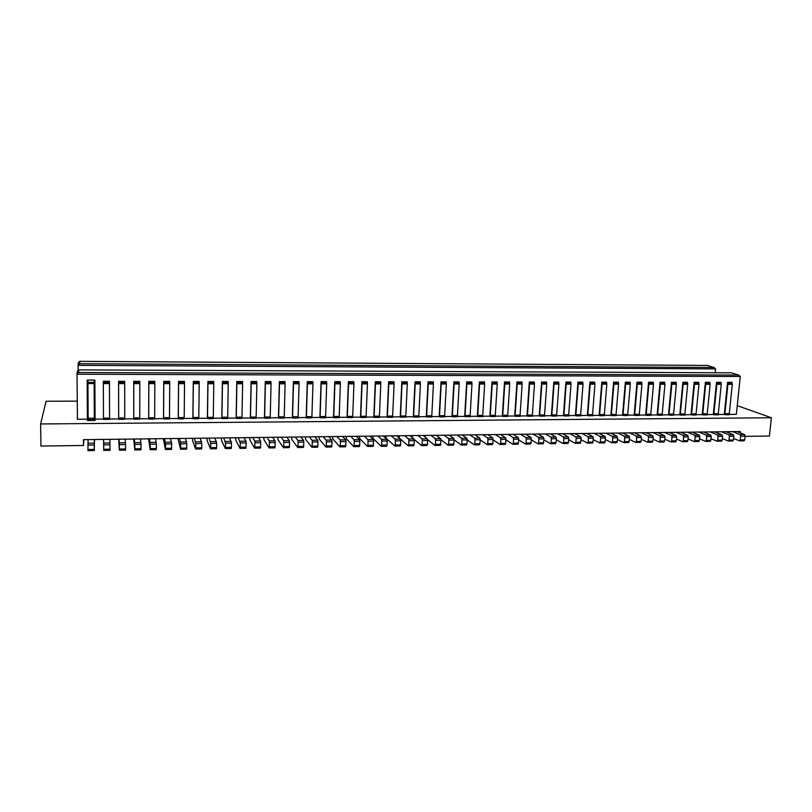 <?xml version="1.0" encoding="UTF-8"?>
<svg xmlns="http://www.w3.org/2000/svg" width="812" height="812" viewBox="0 0 812 812"><rect width="100%" height="100%" fill="white"/><g stroke="black" fill="none" stroke-linecap="round" stroke-linejoin="round"><path stroke-width="1.22" d="M745.101 436.369L769.39 436.034L771.4 417.764L40.6 423.955L46.081 401.24L77.282 401.138M740.645 436.145L740.25 439.881L744.736 439.81L745.132 436.085L740.645 436.145L740.087 434.623L732.576 431.639L740.331 431.537L740.199 432.837M737.245 405.645L771.4 417.764M729.318 414.394L736.342 414.343L740.28 376.494L77.038 374.22L77.404 371.084L78.896 369.886L731.307 372.809L738.636 375.053L78.612 372.515L78.896 369.886M724.304 414.435L725.187 414.77L724.903 413.673L729.298 413.643L732.302 384.33L731.977 382.361L727.572 382.35L724.304 414.435L718.315 414.485M713.281 414.516L714.154 414.851L713.88 413.755L718.295 413.714L721.259 384.309L720.934 382.34L716.499 382.33L713.281 414.516L707.242 414.567M702.197 414.597L703.05 414.932L702.776 413.826L707.222 413.795L710.145 384.299L709.82 382.32L705.354 382.31L702.197 414.597L696.097 414.648M691.032 414.678L691.875 415.023L691.611 413.907L696.087 413.876L698.949 384.289L698.635 382.3L694.148 382.29L691.032 414.678L684.892 414.729M679.796 414.77L680.629 415.105L680.365 413.988L684.871 413.958L687.693 384.269L687.388 382.279L682.862 382.269L679.796 414.77L673.605 414.81M668.499 414.851L669.311 415.186L669.058 414.069L673.584 414.039L676.366 384.259L676.061 382.259L671.504 382.249L668.499 414.851L662.247 414.891M657.121 414.932L657.923 415.277L657.669 414.15L662.237 414.12L664.957 384.249L664.652 382.239L660.075 382.229L657.121 414.932L650.818 414.983M645.672 415.023L646.464 415.358L646.21 414.242L650.808 414.201L653.477 384.228L653.183 382.219L648.575 382.208L645.672 415.023L639.318 415.064M634.152 415.105L634.933 415.45L634.679 414.323L639.308 414.282L641.927 384.218L641.632 382.198L636.994 382.188L634.152 415.105L627.737 415.155M622.56 415.186L623.322 415.531L623.078 414.404L627.727 414.374L630.295 384.208L630.01 382.178L625.341 382.168L622.56 415.186L616.095 415.236M610.888 415.277L611.629 415.622L611.395 414.485L616.075 414.455L618.592 384.188L618.318 382.158L613.618 382.147L610.888 415.277L604.361 415.328M599.134 415.368L599.875 415.714L599.642 414.577L604.351 414.536L606.818 384.177L606.544 382.137L601.814 382.127L599.134 415.368L592.557 415.409M587.32 415.45L588.03 415.795L587.807 414.658L592.547 414.627L594.963 384.167L594.688 382.117L589.928 382.107L587.32 415.45L580.681 415.5M575.414 415.541L576.114 415.886L575.891 414.739L580.661 414.709L583.026 384.147L582.762 382.097L577.971 382.087L575.414 415.541L568.725 415.592M563.437 415.632L564.117 415.977L563.904 414.83L568.704 414.8L571.009 384.137L570.755 382.076L565.923 382.066L563.437 415.632L556.687 415.683M551.378 415.714L552.048 416.069L551.835 414.912L556.667 414.881L558.92 384.117L558.666 382.056L553.804 382.046L551.378 415.714L544.568 415.764M539.239 415.805L539.899 416.16L539.686 415.003L544.558 414.973L546.75 384.106L546.496 382.036L541.604 382.026L539.239 415.805L532.367 415.856M527.018 415.896L527.658 416.251L527.455 415.094L532.357 415.054L534.489 384.096L534.245 382.016L529.322 382.005L527.018 415.896L520.096 415.947M514.727 415.988L515.346 416.343L515.143 415.176L520.076 415.145L522.157 384.076L521.923 381.985L516.96 381.985L514.727 415.988L507.733 416.038M502.344 416.079L502.943 416.434L502.75 415.267L507.723 415.236L509.733 384.066L509.51 381.965L504.516 381.955L502.344 416.079L495.29 416.13M489.88 416.17L490.468 416.536L490.275 415.358L495.279 415.328L497.238 384.046L497.005 381.944L491.991 381.934L489.88 416.17L482.764 416.231M477.324 416.272L477.903 416.627L477.72 415.45L482.754 415.409L484.642 384.035L484.429 381.924L479.374 381.914L477.324 416.272L470.148 416.323M464.697 416.363L465.246 416.718L465.073 415.541L470.138 415.5L471.975 384.015L471.762 381.904L466.677 381.894L464.697 416.363L457.46 416.414M451.979 416.454L452.517 416.82L452.345 415.632L457.44 415.592L459.216 384.005L459.013 381.884L453.888 381.873L451.979 416.454L444.671 416.505M439.17 416.546L439.688 416.911L439.525 415.724L444.661 415.683L446.367 383.985L446.174 381.853L441.007 381.843L439.17 416.546L431.801 416.607M426.28 416.647L426.787 417.013L426.625 415.815L431.791 415.785L433.435 383.974L433.243 381.833L428.046 381.823L426.28 416.647L418.85 416.698M413.298 416.739L413.785 417.104L413.633 415.906L418.84 415.876L420.413 383.954L420.23 381.813L415.003 381.802L413.298 416.739L405.797 416.8M400.235 416.84L400.702 417.206L400.549 416.008L405.787 415.967L407.309 383.944L407.127 381.792L401.859 381.782L400.235 416.84L392.663 416.891M387.07 416.942L387.517 417.307L387.375 416.099L392.653 416.059L394.104 383.924L393.932 381.762L388.623 381.752L387.07 416.942L379.437 416.992M373.825 417.033L374.251 417.409L374.109 416.201L379.427 416.16L380.808 383.914L380.645 381.741L375.306 381.731L373.825 417.033L366.121 417.094M360.487 417.135L360.761 416.292L366.11 416.251L367.42 383.893L367.268 381.721L361.888 381.711L360.487 417.135L352.712 417.195M347.049 417.236L347.313 416.394L352.702 416.353L353.941 383.873L353.788 381.691L348.378 381.681L347.049 417.236L339.213 417.297M333.519 417.338L333.773 416.485L339.203 416.444L340.37 383.863L340.218 381.67L334.767 381.66L333.519 417.338L325.612 417.388M319.898 417.439L320.131 416.586L325.602 416.546L326.698 383.843L326.556 381.65L321.065 381.64L319.898 417.439L311.92 417.49M306.185 417.541L306.398 416.688L311.909 416.647L312.935 383.832L312.803 381.62L307.271 381.61L306.185 417.541L298.126 417.601M292.371 417.642L292.574 416.779L298.116 416.739L299.07 383.812L298.948 381.599L293.376 381.589L292.371 417.642L284.241 417.703M278.455 417.744L278.648 416.881L284.23 416.84L285.103 383.792L284.992 381.579L279.379 381.569L278.455 417.744L270.254 417.804M264.448 417.845L264.621 416.982L270.244 416.942L271.046 383.782L270.934 381.549L265.28 381.538L264.448 417.845L256.166 417.906M250.34 417.947L250.492 417.084L256.156 417.043L256.876 383.761L256.775 381.528L251.091 381.518L250.34 417.947L241.976 418.018M236.119 418.058L236.272 417.185L241.976 417.145L242.615 383.741L242.524 381.498L236.789 381.488L236.119 418.058L227.695 418.119M221.808 418.16L221.94 417.287L227.685 417.246L228.243 383.731L228.162 381.478L222.386 381.467L221.808 418.16L213.302 418.221M207.395 418.271L207.507 417.398L213.292 417.358L213.779 383.711L213.698 381.447L207.882 381.437L207.395 418.271L198.808 418.332M192.87 418.373L192.972 417.5L198.798 417.459L199.194 383.69L199.133 381.427L193.276 381.417L192.87 418.373L184.202 418.444M178.244 418.484L178.325 417.601L184.202 417.561L184.517 383.68L184.456 381.396L178.559 381.386L178.244 418.484L169.495 418.545M163.516 418.596L163.577 417.713L169.495 417.672L169.728 383.66L169.667 381.376L163.73 381.366L163.516 418.596L154.686 418.657M148.677 418.708L148.718 417.815L154.676 417.774L154.828 383.64L154.777 381.346L148.799 381.335L148.677 418.708L139.765 418.769M133.726 418.819L133.757 417.926L139.755 417.886L139.816 383.619L139.776 381.325L133.747 381.315L133.726 418.819L124.733 418.88M118.664 418.931L118.684 418.038L124.723 417.987L124.693 383.609L124.672 381.295L118.593 381.285L118.664 418.931L109.59 418.992M103.489 419.043L103.489 418.139L109.579 418.099L109.447 381.264L103.327 381.254L103.489 419.043L95.105 419.104L94.872 380.097L87.158 380.087L87.371 420.504L95.075 420.443L95.105 419.104M78.612 372.515L77.038 374.22L77.444 419.236L87.442 419.154M740.28 376.494L738.636 375.053M490.468 416.536L495.472 416.495L495.279 415.328M497.238 384.046L492.214 384.046L491.991 381.934M492.214 384.046L490.275 415.358M477.903 416.627L482.937 416.586L482.754 415.409M484.642 384.035L479.587 384.025L479.374 381.914M479.587 384.025L477.72 415.45M465.246 416.718L470.321 416.688L470.138 415.5M471.975 384.015L466.88 384.015L466.677 381.894M466.88 384.015L465.073 415.541M452.517 416.82L457.623 416.779L457.44 415.592M459.216 384.005L454.091 383.995L453.888 381.873M454.091 383.995L452.345 415.632M439.688 416.911L444.834 416.871L444.661 415.683M446.367 383.985L441.21 383.985L441.007 381.843M441.21 383.985L439.525 415.724M426.787 417.013L431.954 416.972L431.791 415.785M433.435 383.974L428.239 383.964L428.046 381.823M428.239 383.964L426.625 415.815M413.785 417.104L418.992 417.074L418.84 415.876M420.413 383.954L415.186 383.954L415.003 381.802M415.186 383.954L413.633 415.906M400.702 417.206L405.939 417.165L405.787 415.967M407.309 383.944L402.031 383.934L401.859 381.782M402.031 383.934L400.549 416.008M387.517 417.307L392.805 417.267L392.653 416.059M394.104 383.924L388.796 383.924L388.623 381.752M388.796 383.924L387.375 416.099M374.251 417.409L379.569 417.368L379.427 416.16M380.808 383.914L375.469 383.903L375.306 381.731M375.469 383.903L374.109 416.201M360.893 417.51L366.242 417.469L366.11 416.251M367.42 383.893L362.04 383.883L361.888 381.711M362.04 383.883L360.761 416.292M347.434 417.601L352.834 417.561L352.702 416.353M353.941 383.873L348.521 383.873L348.378 381.681M348.521 383.873L347.313 416.394M333.894 417.713L339.325 417.662L339.203 416.444M340.37 383.863L334.909 383.853L334.767 381.66M334.909 383.853L333.773 416.485M320.253 417.815L325.713 417.774L325.602 416.546M326.698 383.843L321.207 383.843L321.065 381.64M321.207 383.843L320.131 416.586M306.51 417.916L312.021 417.875L311.909 416.647M312.935 383.832L307.393 383.822L307.271 381.61M307.393 383.822L306.398 416.688M292.675 418.018L298.217 417.977L298.116 416.739M299.07 383.812L293.497 383.802L293.376 381.589M293.497 383.802L292.574 416.779M278.739 418.119L284.332 418.078L284.23 416.84M285.103 383.792L279.49 383.792L279.379 381.569M279.49 383.792L278.648 416.881M264.712 418.231L270.335 418.19L270.244 416.942M271.046 383.782L265.392 383.772L265.28 381.538M265.392 383.772L264.621 416.982M250.573 418.332L256.247 418.292L256.156 417.043M256.876 383.761L251.182 383.751L251.091 381.518M251.182 383.751L250.492 417.084M236.343 418.444L242.047 418.393L241.976 417.145M242.615 383.741L236.881 383.741L236.789 381.488M236.881 383.741L236.272 417.185M222.011 418.545L227.756 418.505L227.685 417.246M228.243 383.731L222.468 383.721L222.386 381.467M222.468 383.721L221.94 417.287M207.567 418.657L213.353 418.616L213.292 417.358M213.779 383.711L207.953 383.7L207.882 381.437M207.953 383.7L207.507 417.398M193.023 418.769L198.859 418.718L198.798 417.459M199.194 383.69L193.337 383.69L193.276 381.417M193.337 383.69L192.972 417.5M178.376 418.88L184.243 418.83L184.202 417.561M184.517 383.68L178.61 383.67L178.559 381.386M178.61 383.67L178.325 417.601M163.618 418.992L169.535 418.941L169.495 417.672M169.728 383.66L163.78 383.65L163.73 381.366M163.78 383.65L163.577 417.713M148.758 419.104L154.716 419.053L154.676 417.774M154.828 383.64L148.829 383.64L148.799 381.335M148.829 383.64L148.718 417.815M133.777 419.215L139.786 419.165L139.755 417.886M139.816 383.619L133.777 383.619L133.747 381.315M133.777 383.619L133.757 417.926M118.694 419.327L124.743 419.276L124.723 417.987M124.693 383.609L118.613 383.599L118.593 381.285M118.613 383.599L118.684 418.038M103.5 419.439L109.59 419.398L109.579 418.099M109.458 383.589L103.337 383.579L103.327 381.254M103.337 383.579L103.489 418.139M87.493 420.504L87.199 380.087M94.121 380.097L94.365 420.454M94.314 420.454L94.111 380.097M94.121 383.568L87.95 383.558L87.95 380.087M87.95 383.558L88.153 420.332L94.314 420.281M94.324 418.21L88.193 418.251M725.187 414.77L729.582 414.739L729.298 413.643M732.302 384.33L727.897 384.32L727.572 382.35M727.897 384.32L724.903 413.673M714.154 414.851L718.579 414.82L718.295 413.714M721.259 384.309L716.823 384.309L716.499 382.33M716.823 384.309L713.88 413.755M703.05 414.932L707.496 414.902L707.222 413.795M710.145 384.299L705.679 384.299L705.354 382.31M705.679 384.299L702.776 413.826M691.875 415.023L696.351 414.983L696.087 413.876M698.949 384.289L694.463 384.279L694.148 382.29M694.463 384.279L691.611 413.907M680.629 415.105L685.135 415.074L684.871 413.958M687.693 384.269L683.166 384.269L682.862 382.269M683.166 384.269L680.365 413.988M669.311 415.186L673.848 415.155L673.584 414.039M676.366 384.259L671.808 384.259L671.504 382.249M671.808 384.259L669.058 414.069M657.923 415.277L662.49 415.236L662.237 414.12M664.957 384.249L660.379 384.238L660.075 382.229M660.379 384.238L657.669 414.15M646.464 415.358L651.062 415.328L650.808 414.201M653.477 384.228L648.869 384.228L648.575 382.208M648.869 384.228L646.21 414.242M634.933 415.45L639.551 415.409L639.308 414.282M641.927 384.218L637.288 384.218L636.994 382.188M637.288 384.218L634.679 414.323M623.322 415.531L627.97 415.5L627.727 414.374M630.295 384.208L625.626 384.198L625.341 382.168M625.626 384.198L623.078 414.404M611.629 415.622L616.318 415.582L616.075 414.455M618.592 384.188L613.892 384.188L613.618 382.147M613.892 384.188L611.395 414.485M599.875 415.714L604.585 415.673L604.351 414.536M606.818 384.177L602.088 384.167L601.814 382.127M602.088 384.167L599.642 414.577M588.03 415.795L592.78 415.764L592.547 414.627M594.963 384.167L590.192 384.157L589.928 382.107M590.192 384.157L587.807 414.658M576.114 415.886L580.895 415.856L580.661 414.709M583.026 384.147L578.225 384.147L577.971 382.087M578.225 384.147L575.891 414.739M564.117 415.977L568.928 415.947L568.704 414.8M571.009 384.137L566.187 384.127L565.923 382.066M566.187 384.127L563.904 414.83M552.048 416.069L556.89 416.028L556.667 414.881M558.92 384.117L554.058 384.117L553.804 382.046M554.058 384.117L551.835 414.912M539.899 416.16L544.761 416.12L544.558 414.973M546.75 384.106L541.858 384.096L541.604 382.026M541.858 384.096L539.686 415.003M527.658 416.251L532.56 416.211L532.357 415.054M534.489 384.096L529.566 384.086L529.322 382.005M529.566 384.086L527.455 415.094M515.346 416.343L520.279 416.312L520.076 415.145M522.157 384.076L517.193 384.076L516.96 381.985M517.193 384.076L515.143 415.176M502.943 416.434L507.916 416.404L507.723 415.236M509.733 384.066L504.749 384.056L504.516 381.955M504.749 384.056L502.75 415.267M714.012 367.521L707.232 365.441L79.83 361.34L78.399 362.497L78.074 365.349L715.585 368.902L714.012 367.521L79.566 363.735L79.83 361.34M79.566 363.735L78.074 365.349L78.114 370.516M715.585 368.902L715.199 372.738M513.59 439.251L513.326 443.22L518.411 443.149L518.675 439.18L513.59 439.251L513.204 437.627L508.038 434.41L500.476 434.501L505.561 437.729L505.937 439.353L500.821 439.424L500.446 437.8L495.421 434.562L500.476 434.501M40.6 423.955L40.935 446.062L83.484 445.473L83.443 439.657L495.421 434.562M732.576 431.639L725.898 431.72L733.348 434.714L733.896 436.237L729.389 436.298L728.841 434.775L721.432 431.771L725.898 431.72M721.432 431.771L714.722 431.852L722.051 434.867L722.599 436.389L718.062 436.45L717.514 434.927L710.226 431.913L714.722 431.852M710.226 431.913L703.466 431.994L710.693 435.019L711.231 436.551L706.663 436.612L706.125 435.08L698.939 432.045L703.466 431.994M698.939 432.045L692.139 432.136L699.254 435.171L699.782 436.704L695.184 436.765L694.656 435.232L687.591 432.187L692.139 432.136M687.591 432.187L680.74 432.278L687.734 435.323L688.261 436.866L683.633 436.927L683.115 435.384L676.163 432.329L680.74 432.278M676.163 432.329L669.271 432.42L676.152 435.476L676.66 437.018L672.001 437.089L671.494 435.536L664.652 432.471L669.271 432.42M664.652 432.471L657.72 432.563L664.48 435.628L664.987 437.181L660.298 437.242L659.801 435.689L653.081 432.613L657.72 432.563M653.081 432.613L646.098 432.705L652.746 435.78L653.244 437.343L648.514 437.404L648.027 435.841L641.429 432.755L646.098 432.705M641.429 432.755L634.395 432.847L640.922 435.942L641.409 437.506L636.659 437.566L636.172 436.003L629.696 432.908L634.395 432.847M629.696 432.908L622.621 432.989L629.026 436.095L629.503 437.668L624.722 437.729L624.245 436.156L617.891 433.05L622.621 432.989M617.891 433.05L610.766 433.141L617.049 436.257L617.516 437.83L612.705 437.891L612.238 436.318L606.006 433.202L610.766 433.141M606.006 433.202L598.84 433.283L604.991 436.42L605.458 437.993L600.606 438.064L600.149 436.48L594.049 433.344L598.84 433.283M594.049 433.344L586.832 433.435L592.851 436.572L593.308 438.165L588.426 438.226L587.979 436.643L582.001 433.496L586.832 433.435M582.001 433.496L574.744 433.588L580.631 436.734L581.077 438.328L576.165 438.399L575.728 436.805L569.882 433.649L574.744 433.588M569.882 433.649L562.574 433.73L568.329 436.897L568.765 438.5L563.812 438.561L563.386 436.968L557.682 433.791L562.574 433.73M557.682 433.791L550.323 433.882L555.946 437.059L556.372 438.663L551.389 438.734L550.972 437.13L545.39 433.943L550.323 433.882M545.39 433.943L537.98 434.034L543.482 437.232L543.888 438.835L538.874 438.906L538.468 437.292L533.027 434.095L537.98 434.034M533.027 434.095L525.567 434.197L530.926 437.394L531.322 439.008L526.277 439.079L525.882 437.465L520.573 434.258L525.567 434.197M520.573 434.258L513.062 434.349L518.279 437.566L518.675 439.18M508.038 434.41L513.062 434.349M83.484 445.473L83.839 439.647M87.95 445.077L87.98 449.493L94.293 449.401L94.263 444.986L87.95 445.077L88.112 439.596M94.466 439.515L94.314 450.528L88 450.66L87.98 449.493M94.293 449.401L94.314 450.528M94.344 439.515L94.263 444.986M103.581 439.404L103.723 450.427L103.723 449.259L109.985 449.168L109.985 450.335L103.733 450.386L109.985 450.335M109.985 449.168L109.975 444.773L103.703 444.854L103.642 439.404M103.703 444.854L103.723 449.259M109.813 439.333L109.975 444.773M118.684 439.221L119.334 450.193L119.344 449.036L125.566 448.945L125.535 450.102L119.334 450.152M125.566 448.945L125.566 444.56L119.344 444.641L119.039 439.211M119.344 444.641L119.344 449.036M125.17 439.14L125.566 444.56M133.665 439.038L134.812 449.96L134.853 448.803L141.024 448.711L140.983 449.868L134.833 449.919M141.024 448.711L141.034 444.347L134.853 444.428L134.335 439.028M134.853 444.428L134.853 448.803M140.415 438.947L141.034 444.347M148.545 438.845L150.19 449.726L150.24 448.579L156.361 448.488L156.3 449.635L150.2 449.686M156.361 448.488L156.381 444.134L150.261 444.225L149.51 438.835M150.261 444.225L150.24 448.579M155.549 438.764L156.381 444.134M163.313 438.673L165.445 449.493L165.516 448.356L171.596 448.265L171.515 449.412L165.465 449.462M171.596 448.265L171.626 443.931L165.546 444.012L164.572 438.653M165.546 444.012L165.516 448.356M170.561 438.582L171.626 443.931M177.98 438.49L180.579 449.269L180.67 448.133L186.709 448.041L186.608 449.178L180.609 449.229M186.709 448.041L186.75 443.728L180.711 443.809L179.523 438.47M180.711 443.809L180.67 448.133M185.471 438.399L186.75 443.728M192.545 438.307L192.688 440.865L195.611 449.046L195.722 447.909L201.711 447.818L201.589 448.955L195.641 449.006M201.711 447.818L201.762 443.514L195.773 443.596L194.362 438.287M195.773 443.596L195.722 447.909M200.27 438.216L201.762 443.514M206.999 438.125L207.161 440.683L210.531 448.823L210.653 447.686L216.601 447.595L216.459 448.731L210.562 448.782M216.601 447.595L216.662 443.311L210.714 443.393L209.1 438.104M210.714 443.393L210.653 447.686M214.967 438.033L216.662 443.311M221.351 437.952L221.534 440.49L225.33 448.6L225.482 447.473L231.379 447.382L231.227 448.508L225.371 448.559M231.379 447.382L231.45 443.108L225.553 443.19L223.726 437.922M225.553 443.19L225.482 447.473M229.552 437.851L231.45 443.108M235.592 437.78L235.805 440.307L240.027 448.376L240.2 447.25L246.046 447.168L245.884 448.285L240.078 448.336M246.046 447.168L246.137 442.905L240.281 442.987L238.251 437.739M240.281 442.987L240.2 447.25M244.026 437.668L245.985 441.17L246.137 442.905M249.741 437.597L249.974 440.124L254.582 448.122L254.806 447.036L260.611 446.955L260.429 448.072L254.674 448.122M260.611 446.955L260.713 442.713L254.897 442.794L254.735 441.048L252.664 437.566M254.897 442.794L254.806 447.036M258.399 437.495L260.55 440.977L260.713 442.713M263.788 437.424L264.032 439.942L269.107 447.94L269.3 446.823L275.075 446.742L274.872 447.848L269.158 447.899M275.075 446.742L275.177 442.51L269.401 442.591L269.229 440.865L266.975 437.384M269.401 442.591L269.3 446.823M272.67 437.313L275.004 440.784L275.177 442.51M277.745 437.252L278.008 439.759L283.489 447.727L283.703 446.61L289.427 446.529L289.204 447.635L283.54 447.686M289.427 446.529L289.539 442.317L283.814 442.398L283.621 440.672L281.185 437.211M283.814 442.398L283.703 446.61M286.839 437.14L289.346 440.591L289.539 442.317M291.589 437.079L291.873 439.576L297.76 447.513L297.994 446.397L303.678 446.316L303.444 447.422L297.821 447.473M303.678 446.316L303.8 442.124L298.116 442.195L297.913 440.48L295.294 437.039M298.116 442.195L297.994 446.397M300.907 436.968L303.597 440.408L303.8 442.124M305.342 436.917L305.647 439.404L311.93 447.3L312.173 446.194L317.827 446.103L317.573 447.209L312.001 447.26M317.827 446.103L317.959 441.931L312.305 442.002L312.092 440.297L309.301 436.866M312.305 442.002L312.173 446.194M314.873 436.795L317.746 440.216L317.959 441.931M319.004 436.744L319.329 439.221L325.998 447.087L326.262 445.981L331.875 445.9L331.6 446.996L326.069 447.047M331.875 445.9L332.017 441.738L326.404 441.809L326.18 440.104L323.206 436.694M326.404 441.809L326.262 445.981M328.748 436.623L331.783 440.033L332.017 441.738M332.565 436.572L332.91 439.048L339.913 446.833L340.248 445.778L345.81 445.697L345.526 446.793L340.045 446.833M345.81 445.697L345.973 441.545L340.401 441.616L340.157 439.921L337.021 436.521M340.401 441.616L340.248 445.778M342.522 436.45L345.729 439.85L345.973 441.545M346.044 436.409L346.399 438.866L353.778 446.63L354.133 445.575L359.655 445.494L359.361 446.58L353.92 446.63M359.655 445.494L359.828 441.352L354.296 441.434L354.042 439.739L350.733 436.348M354.296 441.434L354.133 445.575M356.194 436.288L359.564 439.668L359.828 441.352M359.411 436.247L359.787 438.693L367.542 446.427L367.917 445.372L373.408 445.291L373.094 446.377L367.694 446.417M373.408 445.291L373.581 441.17L368.09 441.241L367.826 439.556L364.344 436.186M368.09 441.241L367.917 445.372M369.764 436.115L373.307 439.485L373.581 441.17M372.698 436.085L373.094 438.521L381.214 446.214L381.61 445.169L387.06 445.088L386.725 446.174L381.366 446.214M387.06 445.088L387.233 440.977L381.782 441.058L381.508 439.373L377.864 436.014M381.782 441.058L381.61 445.169M383.254 435.953L386.959 439.302L387.233 440.977M385.893 435.922L386.299 438.348L394.784 446.011L395.2 444.966L400.61 444.885L400.265 445.971L394.947 446.011M400.61 444.885L400.803 440.794L395.383 440.865L395.099 439.19L391.293 435.851M395.383 440.865L395.2 444.966M396.642 435.78L400.509 439.119L400.803 440.794M398.996 435.76L399.423 438.186L408.263 445.808L408.69 444.763L414.069 444.692L413.704 445.768L408.436 445.808M414.069 444.692L414.262 440.611L408.893 440.683L408.588 439.018L404.63 435.689M408.893 440.683L408.69 444.763M409.938 435.618L413.958 438.947L414.262 440.611M412.019 435.597L412.384 437.648M422.301 440.5L422.098 444.57L427.427 444.489L427.64 440.429L422.301 440.5L421.986 438.835L417.865 435.526M414.181 439.434L421.651 445.615L422.098 444.57M427.427 444.489L427.061 445.565L421.824 445.605M423.143 435.455L427.325 438.764L427.64 440.429M424.94 435.435L425.265 437.14M435.618 440.317L435.405 444.377L440.703 444.296L440.916 440.246L435.618 440.317L435.293 438.663L431.02 435.364M427.609 439.596L434.938 445.412L435.405 444.377M440.703 444.296L440.317 445.362L435.12 445.412M436.247 435.293L440.591 438.592L440.916 440.246M437.78 435.273L438.054 436.663M448.833 440.134L448.62 444.174L453.878 444.103L454.101 440.063L448.833 440.134L448.508 438.49L444.073 435.202M440.916 439.708L448.133 445.209L448.62 444.174M453.878 444.103L453.472 445.169L448.325 445.209M449.269 435.13L453.766 438.419L454.101 440.063M450.538 435.12L450.761 436.217M461.967 439.962L461.734 443.981L466.961 443.91L467.194 439.891L461.967 439.962L461.622 438.318L457.044 435.039M454.111 439.779L461.236 445.017L461.734 443.981M466.961 443.91L466.545 444.976L461.439 445.017M462.211 434.978L466.849 438.247L467.194 439.891M463.205 434.958L463.378 435.8M475.01 439.779L474.766 443.788L479.953 443.717L480.196 439.708L475.01 439.779L474.655 438.145L469.925 434.877M467.194 439.82L474.259 444.824L474.766 443.788M479.953 443.717L479.527 444.773L474.462 444.814M475.05 434.816L479.841 438.074L480.196 439.708M475.781 434.806L475.913 435.405M487.961 439.607L487.707 443.606L492.864 443.525L493.117 439.536L487.961 439.607L487.596 437.972L482.714 434.724M480.186 439.84L487.18 444.631L487.707 443.606M492.864 443.525L492.427 444.58L487.393 444.621M487.809 434.653L492.742 437.901L493.117 439.536M500.821 439.424L500.568 443.413L505.683 443.332L505.226 444.387L500.233 444.428M493.097 439.85L500.019 444.438L500.568 443.413M505.683 443.332L505.937 439.353M505.906 439.84L512.768 444.245L513.326 443.22M518.411 443.149L517.944 444.205L512.991 444.235M526.277 439.079L526.003 443.037L531.058 442.966L530.571 444.012L525.658 444.052M518.635 439.83L525.425 444.052L526.003 443.037M531.058 442.966L531.322 439.008M538.874 438.906L538.6 442.855L543.614 442.773L543.116 443.819L538.234 443.859M531.271 439.799L538.001 443.859L538.6 442.855M543.614 442.773L543.888 438.835M551.389 438.734L551.104 442.662L556.078 442.591L555.581 443.636L550.739 443.667M543.827 439.769L550.495 443.677L551.104 442.662M556.078 442.591L556.372 438.663M563.812 438.561L563.528 442.479L568.471 442.408L567.953 443.443L563.142 443.484M556.291 439.718L562.899 443.484L563.528 442.479M568.471 442.408L568.765 438.5M576.165 438.399L575.86 442.296L580.773 442.225L580.245 443.261L575.475 443.301M568.674 439.668L575.221 443.301L575.86 442.296M580.773 442.225L581.077 438.328M588.426 438.226L588.121 442.124L592.993 442.053L592.456 443.078L587.726 443.119M580.976 439.617L587.462 443.119L588.121 442.124M592.993 442.053L593.308 438.165M600.606 438.064L600.291 441.941L605.133 441.87L604.585 442.895L599.885 442.936M593.196 439.546L599.621 442.936L600.291 441.941M605.133 441.87L605.458 437.993M612.705 437.891L612.38 441.758L617.191 441.687L616.633 442.713L611.964 442.753M605.336 439.485L611.822 442.794L612.38 441.758M617.191 441.687L617.516 437.83M624.722 437.729L624.387 441.586L629.178 441.515L628.6 442.54L623.971 442.57M617.384 439.404L623.697 442.581L624.387 441.586M629.178 441.515L629.503 437.668M636.659 437.566L636.324 441.413L641.074 441.342L640.485 442.357L635.897 442.388M629.361 439.333L635.613 442.398L636.324 441.413M641.074 441.342L641.409 437.506M648.514 437.404L648.179 441.231L652.899 441.17L652.3 442.185L647.743 442.215M641.257 439.241L647.58 442.256L648.179 441.231M652.899 441.17L653.244 437.343M660.298 437.242L659.953 441.058L664.642 440.987L664.033 442.002L659.506 442.043M653.071 439.16L659.222 442.043L659.953 441.058M664.642 440.987L664.987 437.181M672.001 437.089L671.646 440.886L676.305 440.825L675.685 441.829L671.199 441.86M664.815 439.069L670.905 441.87L671.646 440.886M676.305 440.825L676.66 437.018M683.633 436.927L683.268 440.713L687.896 440.652L687.267 441.657L682.811 441.687M676.477 438.977L682.648 441.728L683.268 440.713M687.896 440.652L688.261 436.866M695.184 436.765L694.818 440.551L699.416 440.48L698.777 441.484L694.341 441.515M688.068 438.886L694.179 441.555L694.818 440.551M699.416 440.48L699.782 436.704M706.663 436.612L706.288 440.378L710.855 440.307L710.206 441.312L705.811 441.342M699.579 438.784L705.638 441.383L706.288 440.378M710.855 440.307L711.231 436.551M718.062 436.45L717.686 440.205L722.223 440.145L721.563 441.139L717.199 441.17M711.018 438.683L716.884 441.18L717.686 440.205M722.223 440.145L722.599 436.389M729.389 436.298L729.003 440.043L733.51 439.972L732.84 440.967L728.516 440.997M722.375 438.582L728.191 441.007L729.003 440.043M733.51 439.972L733.896 436.237M733.672 438.48L739.58 440.865L740.25 439.881M744.736 439.81L744.056 440.804L739.752 440.835M737.012 431.578L744.563 434.562L745.132 436.085M492.173 382.98L497.198 382.99M479.557 382.959L484.612 382.97M466.849 382.939L471.945 382.949M454.06 382.929L459.186 382.929M441.18 382.909L446.346 382.909M428.208 382.888L433.415 382.899M415.155 382.868L420.393 382.878M402.011 382.848L407.279 382.858M388.775 382.828L394.074 382.838M375.438 382.807L380.787 382.817M362.02 382.787L367.4 382.797M348.5 382.767L353.92 382.777M334.889 382.746L340.35 382.756M321.187 382.726L326.678 382.736M307.372 382.706L312.914 382.716M293.477 382.685L299.049 382.696M279.47 382.665L285.083 382.675M265.372 382.645L271.025 382.655M251.172 382.625L256.866 382.635M236.86 382.604L242.595 382.614M222.458 382.584L228.233 382.594M207.943 382.564L213.759 382.574M193.327 382.543L199.184 382.553M178.599 382.523L184.507 382.533M163.77 382.503L169.708 382.503M148.829 382.472L154.818 382.482M133.777 382.452L139.806 382.462M118.613 382.432L124.683 382.442M103.327 382.411L109.458 382.422M87.94 382.391L94.111 382.391M88.193 419.55L94.334 419.51M727.856 383.325L732.262 383.335M716.773 383.315L721.218 383.315M705.628 383.294L710.094 383.305M694.412 383.274L698.909 383.284M683.125 383.264L687.652 383.264M671.768 383.244L676.325 383.254M660.339 383.223L664.916 383.234M648.829 383.213L653.437 383.213M637.247 383.193L641.886 383.203M625.585 383.173L630.264 383.183M613.852 383.162L618.561 383.162M602.047 383.142L606.777 383.152M590.162 383.122L594.922 383.132M578.195 383.112L582.986 383.112M566.147 383.091L570.978 383.091M554.028 383.071L558.879 383.081M541.817 383.051L546.709 383.061M529.536 383.031L534.458 383.041M517.163 383.02L522.126 383.02M504.709 383L509.703 383.01M87.96 443.261L94.263 443.179M103.692 443.047L109.955 442.966M119.313 442.844L125.525 442.763M134.812 442.642L140.983 442.56M150.2 442.438L156.32 442.357M165.465 442.235L171.545 442.154M180.619 442.032L186.658 441.951M195.662 441.829L201.65 441.758M210.592 441.637L216.54 441.555M225.421 441.444L231.318 441.363M240.129 441.241L245.985 441.17M254.735 441.048L260.55 440.977M269.229 440.865L275.004 440.784M283.621 440.672L289.346 440.591M297.913 440.48L303.597 440.408M312.092 440.297L317.746 440.216M326.18 440.104L331.783 440.033M340.157 439.921L345.729 439.85M354.042 439.739L359.564 439.668M367.826 439.556L373.307 439.485M381.508 439.373L386.959 439.302M395.099 439.19L400.509 439.119M408.588 439.018L413.958 438.947M421.986 438.835L427.325 438.764M435.293 438.663L440.591 438.592M448.508 438.49L453.766 438.419M461.622 438.318L466.849 438.247M474.655 438.145L479.841 438.074M487.596 437.972L492.742 437.901M500.446 437.8L505.561 437.729M513.204 437.627L518.279 437.566M525.882 437.465L530.926 437.394M538.468 437.292L543.482 437.232M550.972 437.13L555.946 437.059M563.386 436.968L568.329 436.897M575.728 436.805L580.631 436.734M587.979 436.643L592.851 436.572M600.149 436.48L604.991 436.42M612.238 436.318L617.049 436.257M624.245 436.156L629.026 436.095M636.172 436.003L640.922 435.942M648.027 435.841L652.746 435.78M659.801 435.689L664.48 435.628M671.494 435.536L676.152 435.476M683.115 435.384L687.734 435.323M694.656 435.232L699.254 435.171M706.125 435.08L710.693 435.019M717.514 434.927L722.051 434.867M728.841 434.775L733.348 434.714M740.087 434.623L744.563 434.562M94.304 450.569L88 450.66M125.535 450.102L119.334 450.193M140.983 449.868L134.812 449.96M156.3 449.635L150.19 449.726M171.515 449.412L165.445 449.493M186.608 449.178L180.579 449.269M201.589 448.955L195.611 449.046M216.459 448.731L210.531 448.823M231.227 448.508L225.33 448.6M245.884 448.285L240.027 448.376M260.429 448.072L254.623 448.153M274.872 447.848L269.107 447.94M289.204 447.635L283.489 447.727M303.444 447.422L297.76 447.513M317.573 447.209L311.93 447.3M331.6 446.996L325.998 447.087M345.526 446.793L339.974 446.874M359.361 446.58L353.839 446.671M373.094 446.377L367.613 446.458M386.725 446.174L381.285 446.255M400.265 445.971L394.865 446.052M413.704 445.768L408.345 445.849M427.061 445.565L421.732 445.646M440.317 445.362L435.019 445.443M453.472 445.169L448.224 445.25M466.545 444.976L461.328 445.047M479.527 444.773L474.35 444.854M492.427 444.58L487.281 444.661M505.226 444.387L500.121 444.468M517.944 444.205L512.869 444.276M530.571 444.012L525.537 444.083M543.116 443.819L538.112 443.9M555.581 443.636L550.607 443.707M567.953 443.443L563.01 443.525M580.245 443.261L575.343 443.342M592.456 443.078L587.583 443.149M604.585 442.895L599.743 442.966M616.633 442.713L611.822 442.794M628.6 442.54L623.819 442.611M640.485 442.357L635.745 442.428M652.3 442.185L647.58 442.256M664.033 442.002L659.344 442.073M675.685 441.829L671.037 441.901M687.267 441.657L682.648 441.728M698.777 441.484L694.179 441.555M710.206 441.312L705.638 441.383M721.563 441.139L717.026 441.21M732.84 440.967L728.344 441.038M744.056 440.804L739.58 440.865"/></g></svg>
